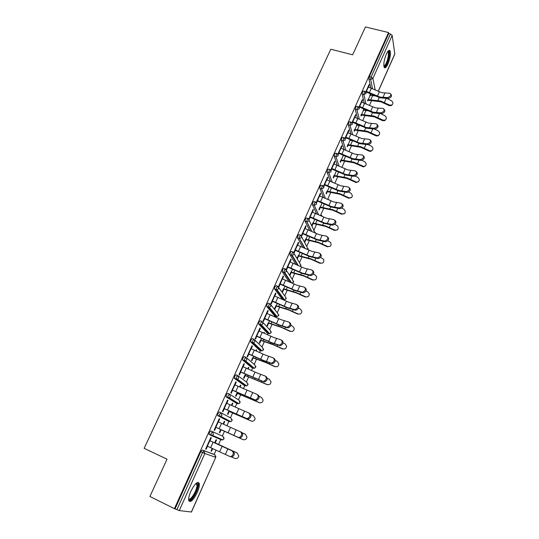 <?xml version="1.0" encoding="UTF-8"?>
<svg xmlns="http://www.w3.org/2000/svg" width="539" height="539" viewBox="0 0 539 539"><rect width="100%" height="100%" fill="white"/><g stroke="black" fill="none" stroke-linecap="round" stroke-linejoin="round"><path stroke-width="0.81" d="M197.234 492.606C198.972 488.55 199.652 485.491 199.262 483.429C197.611 480.99 194.801 483.631 190.833 491.352C189.074 495.429 188.387 498.501 188.765 500.563C190.489 502.981 193.306 500.327 197.234 492.606M387.939 64.013C390.169 58.34 390.883 53.961 390.088 50.868C389.232 49.568 387.979 50.653 386.328 54.109C384.085 59.822 383.357 64.208 384.152 67.281C385.028 68.594 386.288 67.51 387.939 64.013M214.151 454.451L216.072 450.126M218.598 444.453L220.99 439.083M222.331 436.064L224.46 431.281M226.912 425.776L228.866 421.37M228.886 421.33L229.136 420.77M230.443 417.84L232.619 412.948M235.206 407.127L236.884 403.367M236.924 403.266L237.187 402.673M238.46 399.817L240.677 394.831M243.406 388.7L244.807 385.56M244.874 385.412L245.144 384.799M246.39 381.996L248.647 376.916M251.511 370.488L252.636 367.955M252.73 367.753L253.007 367.126M254.226 364.384L256.53 359.21M259.522 352.486L260.384 350.552M260.499 350.296L260.775 349.676M261.981 346.961L264.326 341.699M267.438 334.692L268.045 333.338M268.179 333.035L268.449 332.428M269.648 329.733L272.027 324.384M275.267 317.1L275.618 316.312M275.773 315.962L276.035 315.382M277.228 312.701L279.647 307.264M283.285 299.078L283.527 298.539M284.72 295.85L287.179 290.332M290.716 282.375L290.932 281.897M292.138 279.189L294.631 273.59M299.475 262.709L302.002 257.029M306.725 246.404L309.285 240.65M313.644 230.867L313.853 230.396M313.9 230.274L316.494 224.446M320.718 214.953L323.629 208.418M327.658 199.356L328.029 198.541M328.029 198.534L330.683 192.564M335.083 182.687L337.663 176.88M342.009 167.124L344.569 161.363M348.901 151.627L351.401 146.002M355.828 136.057L358.166 130.809M362.686 120.655L364.856 115.777M369.464 105.415L371.472 100.894M284.983 272.956L285.333 273.489M285.892 274.331L285.737 274.674M191.338 512.043L215.748 457.315L191.453 512.023L179.285 510.581L174.427 508.668L149.916 496.473L167.029 459.194L144.135 448.313L330.811 49.224L352.647 54.81L365.442 26.95L388.572 32.549L388.727 33.573L369.383 76.605L371.101 77.057L390.431 33.984L388.727 33.573M390.431 33.984L392.183 35.385L394.817 54.082L378.284 91.307M174.427 508.668L388.572 32.549M365.422 92.721L369.107 84.508L369.276 85.303L368.804 85.182M366.102 92.378L366.547 91.381M368.487 87.055L369.276 85.303M370.542 93.712L369.842 95.275M367.942 99.533L367.611 100.274M367.78 101.029L368.11 100.294M370.293 95.396L370.96 93.907M220.289 438.78L219.703 439.103M222.998 436.368L223.84 438.867L222.836 439.885L221.435 439.891L210.951 435.371L209.004 434.346L209.401 432.467L210.803 430.897L222.998 436.368L210.803 430.897M175.108 508.755L200.771 451.669L202.206 450.031L213.114 453.973M372.429 95.767L372.159 94.46M370.778 87.857L368.925 78.99L369.383 76.605M219.245 418.722L219.723 418.965L219.232 418.749L214.124 430.135L214.616 430.365L215.964 427.346L239.255 437.823L238.231 437.351L239.255 437.452C241.923 435.808 242.388 433.949 240.637 431.874L217.904 421.714M218.389 421.936L219.723 418.965M223.072 424.038L224.291 421.309L224.75 421.538L224.278 421.33M220.956 429.603L242.995 439.595L220.606 429.556L219.292 432.5L219.764 432.716L221.078 429.765M223.537 424.254L224.75 421.538M235.873 402.929L226.09 396.886L226.353 394.757L227.694 393.308L229.419 394.049M234.977 384.927L236.244 382.097L235.806 381.787L230.807 392.944L231.258 393.234L232.612 390.209M239.612 386.982L240.455 385.089L240.879 385.392L240.414 385.19M236.864 393.14L235.577 396.03L236.008 396.313L237.295 393.423M240.077 387.191L240.879 385.392M251.686 367.564L242.516 359.917L242.914 357.93L244.187 356.596L245.851 357.283M251.181 348.773L252.387 346.085L251.982 345.708L247.098 356.609L247.516 356.966L248.87 353.934M255.776 350.781L256.261 349.696L256.652 350.054L256.18 349.865M252.751 357.559L251.484 360.389L251.888 360.732L253.141 357.909M256.234 350.99L256.652 350.054M267.149 332.981L258.686 324.006L259.084 321.958L260.303 320.739L261.9 321.365M267.021 313.442L268.166 310.888L267.795 310.451L263.019 321.103L263.396 321.52L264.757 318.488M271.562 315.409L271.71 315.086L272.067 315.51L271.602 315.328M268.281 322.773L267.041 325.543L267.405 325.947L268.638 323.184M282.268 299.158L274.492 288.917L274.883 286.802L276.049 285.697L277.585 286.27M282.497 278.912L283.581 276.487L283.244 275.988L278.575 286.404L278.926 286.883L280.287 283.844M283.46 288.763L282.254 291.471L282.584 291.936L283.79 289.227M295.871 264.427L289.935 254.63L290.326 252.454L291.437 251.45L292.92 251.969M297.629 245.151L298.66 242.853L298.35 242.301L293.802 252.447M294.139 252.939L295.466 249.975M297.434 258.666L298.613 256.018M298.316 255.499L297.13 258.147M309.703 230.503L305.034 221.111L305.424 218.868L306.482 217.965L307.91 218.443M312.425 212.137L313.402 209.954L313.125 209.348L308.84 218.915M309.177 219.386L310.309 216.853M311.96 226.117L313.112 223.523M312.842 222.951L311.683 225.551M323.541 197.469L319.795 188.34L320.193 186.029L321.197 185.221L322.578 185.659M326.897 179.844L327.827 177.776L327.577 177.115L323.541 186.123M323.878 186.582L324.828 184.459M326.304 193.966L327.308 191.729M327.058 191.102L326.061 193.346M337.273 165.237L334.214 156.243L334.631 153.905L335.568 153.15L336.963 153.568M341.059 148.245L341.942 146.285L341.719 145.584L337.926 154.046M338.263 154.491L339.038 152.759M340.426 162.32L341.194 160.602M343.41 155.63L343.579 155.259M343.154 155.057L342.959 155.495M340.978 159.935L340.21 161.653M350.828 133.753L348.329 124.839L348.753 122.481L349.636 121.774L351.037 122.171M354.918 117.327L355.753 115.474L355.558 114.719L351.994 122.67M352.331 123.101L352.937 121.747M354.251 131.348L354.79 130.135M356.993 125.196L357.418 124.253M356.993 124.058L356.542 125.068M354.601 129.414L354.056 130.633M365.947 110.623L365.732 109.693M364.182 102.983L362.134 94.109L362.579 91.731L363.401 91.057L364.815 91.441M361.049 116.107L361.487 115.137M363.677 110.219L364.223 108.999M363.805 108.804L363.225 110.097M361.305 114.396L360.867 115.373M361.743 102.114L362.545 100.308L362.37 99.533L358.556 108.029M359.257 107.652L359.782 106.486M359.425 125.641L359.27 125.109M357.532 118.284L355.268 109.39L355.706 107.025L356.555 106.331L357.963 106.722M347.379 146.749L348.026 145.287M350.242 140.335L350.532 139.668M350.107 139.473L349.784 140.201M347.823 144.593L347.17 146.062M348.026 132.702L348.881 130.795L348.679 130.067L344.994 138.274M345.337 138.712L346.025 137.169M344.071 149.404L341.308 140.457L341.733 138.112L342.642 137.378L344.037 137.782M333.405 178.059L334.288 176.085M334.052 175.438L333.169 177.412M334.018 163.957L334.921 161.943L334.685 161.262L330.771 170.001M331.108 170.452L331.97 168.525M330.427 181.259L327.045 172.204L327.449 169.879L328.419 169.098L329.807 169.529M319.128 210.048L320.247 207.542M319.991 206.942L318.866 209.455M319.701 195.9L320.658 193.777L320.395 193.144L316.231 202.428M316.568 202.893L317.612 200.569M316.629 213.882L312.452 204.631L312.849 202.354L313.88 201.505L315.281 201.963M304.737 242.301L305.903 239.68M305.62 239.134L304.447 241.762M305.067 228.556L306.071 226.313L305.781 225.733L301.362 235.583M301.699 236.069L302.931 233.32M302.777 247.347L297.528 237.773L297.919 235.563L299.004 234.613L300.452 235.112M290.925 272.04L289.733 274.722L290.049 275.207L291.242 272.532M290.103 261.941L291.161 259.576L290.844 259.05L286.222 269.345L286.559 269.85L287.92 266.812M289.019 281.762L282.254 271.676L282.652 269.527L283.784 268.476L285.293 269.022M275.914 305.674L274.688 308.416L275.038 308.847L276.258 306.112M274.802 296.079L275.914 293.593L275.564 293.122L270.841 303.652L271.205 304.104L272.566 301.072M274.749 315.975L266.637 306.361L267.027 304.279L268.22 303.12L269.79 303.713M263.712 332.994L264.029 332.293L264.4 332.684L263.935 332.502M260.559 340.069L259.306 342.865L259.69 343.242L260.937 340.446M264.171 333.203L264.4 332.684M259.144 331.007L260.324 328.386L259.933 327.981L255.102 338.755L255.499 339.139L256.86 336.114M259.461 350.175L250.648 341.861L251.046 339.839L252.292 338.566L253.923 339.213M247.738 368.777L248.405 367.295L248.809 367.625L248.344 367.43M244.854 375.252L243.574 378.108L243.992 378.418L245.265 375.568M248.203 368.986L248.809 367.625M243.129 366.742L244.362 363.987L243.945 363.643L238.999 374.666L239.431 374.996L240.785 371.971M243.823 385.142L234.404 378.378L234.681 376.235L235.988 374.848L237.686 375.555M231.393 405.402L232.424 403.091L232.861 403.361L232.39 403.159M228.785 411.237L227.478 414.161L227.93 414.41L229.23 411.493M231.858 405.611L232.861 403.361M226.737 403.32L228.031 400.423L227.573 400.147L222.513 411.432L222.984 411.688L224.339 408.67M221.334 412.908L231.083 418.19L231.932 420.642L230.874 421.68L227.815 420.905L217.675 415.609L217.931 413.501L219.299 411.991L221.057 412.766M214.738 442.701L216.065 439.73L216.543 439.932L215.216 442.896M212.204 448.381L211.012 451.055L211.497 451.237L212.676 448.596M209.947 440.767L211.315 437.722L210.816 437.513L205.635 449.068L206.147 449.256L207.495 446.245M362.545 100.308L362.08 100.18M355.753 115.474L355.282 115.339M348.881 130.795L348.41 130.66M341.942 146.285L341.47 146.143M334.921 161.943L334.449 161.801M327.827 177.776L327.355 177.627M320.658 193.777L320.179 193.622M313.402 209.954L312.923 209.799M306.071 226.313L305.593 226.151M298.66 242.853L298.182 242.685M291.161 259.576L290.683 259.407M283.581 276.487L283.103 276.312M275.914 293.593L275.436 293.411M268.166 310.888L267.681 310.707M260.324 328.386L259.838 328.197M252.387 346.085L251.902 345.89M244.362 363.987L243.877 363.785M236.244 382.097L235.759 381.895M228.031 400.423L227.546 400.214M206.147 449.256L205.655 449.027M211.497 451.237L211.025 451.015M390.916 94.204C392.17 96.03 391.321 97.444 388.376 98.455L387.662 97.579C390.714 96.468 391.516 95.032 390.054 93.281L381.908 92.735L368.016 86.934M387.662 97.579L379.988 97.074L366.082 91.259M366.25 92.041L380.136 97.849L388.376 98.455M392.129 104.842L391.267 105.624L389.064 105.577L380.905 101.81L367.659 100.166M375.407 95.962L370.138 95.356L368.238 99.614L380.756 101.049L389.529 105.044L391.732 105.098C393.389 103.683 393.288 102.228 391.415 100.732L386.861 98.428M387.898 51.34L388.215 51.272C389.758 52.788 389.353 56.75 387.002 63.151C385.702 65.926 384.657 66.944 383.862 66.209M383.815 65.758C384.556 65.899 385.425 64.882 386.429 62.699C388.215 58.158 388.787 54.648 388.141 52.175L387.629 51.717M384.327 67.564C385.176 67.24 386.099 65.98 387.103 63.77C389.32 58.138 390.027 53.785 389.232 50.713L388.996 50.37M196.189 483.281L197.099 483.274L197.773 484.635C198.621 489.81 189.91 503.783 188.65 499.154M188.67 498.764C190.469 501.459 197.624 489.277 196.883 484.878L195.906 483.537M189.034 501.209C192.153 501.674 199.228 488.374 198.446 483.618L197.995 482.317M384.206 109.397C385.493 111.263 384.651 112.691 381.679 113.695L380.952 112.84C384.051 111.708 384.839 110.259 383.303 108.48L375.225 107.834L361.271 101.979M380.952 112.84L373.284 112.22L359.311 106.351M359.5 107.12L373.446 112.974L381.679 113.695M377.421 124.752C378.742 126.658 377.906 128.107 374.908 129.097L374.167 128.262C377.32 127.116 378.088 125.641 376.471 123.842L368.474 123.094L354.453 117.192M374.167 128.262L366.513 127.521L352.466 121.612M352.668 122.353L366.688 128.255L374.908 129.097M370.562 140.275C371.923 142.215 371.088 143.684 368.07 144.668L367.315 143.846C370.509 142.687 371.263 141.198 369.565 139.372L361.649 138.516L347.554 132.567M367.315 143.846L359.661 142.997L345.553 137.034M345.769 137.748L359.85 143.704L368.07 144.668M363.63 155.96C365.024 157.947 364.202 159.429 361.15 160.413L360.382 159.605C363.623 158.432 364.357 156.916 362.585 155.07L354.75 154.107L340.587 148.104M360.382 159.605L352.742 158.634L338.566 152.618M338.788 153.312L352.944 159.315L361.15 160.413M356.616 171.82C358.058 173.848 357.236 175.35 354.157 176.327L353.375 175.539C356.67 174.34 357.384 172.81 355.524 170.937L347.77 169.866L333.547 163.816M353.375 175.539L345.748 174.441L331.498 168.377M331.741 169.044L345.964 175.101L354.157 176.327M385.54 119.894L384.516 120.723L382.481 120.601L374.275 116.822L361.036 115.009M368.117 110.798L363.522 110.178L361.602 114.484L374.113 116.08L382.939 120.096L384.974 120.217C386.827 118.843 386.786 117.347 384.846 115.737L380.723 113.662M378.883 135.1L377.644 135.976L375.831 135.781L367.578 131.988L354.339 130M360.685 125.762L356.838 125.156L354.898 129.501L367.409 131.267L376.276 135.309L378.088 135.505C380.19 134.191 380.231 132.655 378.203 130.903L374.571 129.084M372.146 150.475L370.63 151.385L369.107 151.129L360.813 147.315L347.574 145.153M353.106 140.854L350.087 140.288L348.127 144.681L360.625 146.621L369.545 150.677L371.061 150.933C373.466 149.741 373.608 148.171 371.492 146.224L368.366 144.668M365.341 166.019L363.454 166.915L353.968 162.812L340.742 160.467M345.337 156.061L343.262 155.582L341.275 160.022L353.773 162.138L363.879 166.49C366.641 165.507 366.918 163.91 364.708 161.713L361.925 160.332M358.448 181.731L356.124 182.546L347.055 178.47L333.83 175.936M337.043 171.24L336.363 171.038L334.355 175.532L346.846 177.823L356.535 182.148C359.708 181.475 360.146 179.885 357.849 177.371L355.329 176.125M349.528 187.848C351.01 189.917 350.195 191.439 347.089 192.416L346.294 191.648C349.629 190.429 350.33 188.879 348.389 186.986L340.722 185.793L326.425 179.696M346.294 191.648L338.674 190.422L324.357 184.304M324.613 184.951L338.903 191.055L347.089 192.416M351.482 197.618L348.672 198.237L340.069 194.296L326.85 191.581M329.295 186.871L327.362 191.204L339.839 193.676L349.07 197.867C352.654 197.645 353.267 196.088 350.916 193.198L348.605 192.059M342.353 204.052C343.889 206.127 343.107 207.67 339.994 208.687L339.179 207.939C342.514 206.68 343.188 205.103 341.207 203.216L333.594 201.903L319.223 195.745M339.132 207.933L331.519 206.578L317.134 200.414M317.404 201.034L331.761 207.192L339.941 208.681M344.434 213.687L341.483 214.185L333.001 210.298L319.789 207.387M322.106 202.974L320.294 207.043L332.765 209.698L341.874 213.842C345.486 213.868 346.233 212.359 344.104 209.3L341.78 208.148M335.096 220.438C336.693 222.499 335.938 224.062 332.839 225.147L332.017 224.413C335.305 223.126 335.959 221.529 333.985 219.629L326.385 218.187L311.946 211.982M331.889 224.399L324.289 222.917L309.831 216.691M310.114 217.291L324.545 223.503L332.711 225.134M337.299 229.931L334.389 230.375L325.859 226.474L312.654 223.368M314.843 219.252L313.146 223.052L325.61 225.902L334.773 230.065C338.115 230.281 339.018 228.859 337.468 225.794L334.84 224.399M327.759 237.005C329.41 239.046 328.696 240.637 325.61 241.789L324.774 241.074C328.008 239.754 328.642 238.137 326.688 236.23L319.095 234.654L304.589 228.388M324.566 241.048L316.979 239.437L302.453 233.158M302.75 233.724L317.255 239.99L325.401 241.762M330.07 246.357L327.22 246.747L318.637 242.833L305.445 239.525M307.499 235.711L305.923 239.242L318.374 242.28L327.584 246.464C330.683 246.815 331.701 245.501 330.65 242.51L327.793 240.812M320.341 253.761C322.053 255.782 321.372 257.399 318.3 258.619L317.444 257.925C320.631 256.571 321.251 254.934 319.304 253.013L311.731 251.302L297.151 244.982M317.161 257.891L309.588 256.14L294.988 249.806M295.298 250.345L309.878 256.665L318.01 258.585M322.753 262.978L319.971 263.301L311.34 259.367L298.155 255.857M300.068 252.353L298.619 255.607L311.057 258.848L320.321 263.052C323.205 263.49 324.316 262.264 323.643 259.387L320.638 257.386M312.829 270.699C314.601 272.7 313.961 274.344 310.902 275.638L310.033 274.957C313.166 273.576 313.765 271.919 311.838 269.985L304.279 268.139L289.625 261.765M309.669 274.917L302.109 273.03L287.435 266.643M287.765 267.155L302.413 273.529L310.538 275.591M315.335 279.788L312.633 280.044L303.956 276.083L290.784 272.363M292.556 269.183L291.235 272.148L303.659 275.591L312.977 279.822C315.686 280.307 316.858 279.175 316.481 276.413L315.106 274.964L313.375 274.135M305.236 287.833C307.062 289.814 306.462 291.484 303.423 292.845L302.534 292.192C305.613 290.777 306.199 289.099 304.286 287.152L296.74 285.165L282.012 278.737M302.089 292.145L294.55 290.11L279.802 283.669M280.145 284.147L294.873 290.582L302.979 292.798M307.816 296.787L305.222 296.969L296.49 292.994L283.332 289.059M284.963 286.202L283.77 288.877L296.18 292.529L305.552 296.773C308.126 297.299 309.332 296.234 309.177 293.587L307.702 291.868L305.997 291.053M274.445 288.655L274.796 289.126M297.548 305.162C299.441 307.115 298.875 308.813 295.85 310.255L294.948 309.622C297.979 308.173 298.545 306.475 296.652 304.522L289.12 302.386L274.317 295.898M294.429 309.568L286.903 307.385L272.08 300.883M272.444 301.341L287.24 307.83L295.332 310.201M300.183 313.988L297.723 314.082L288.944 310.087L275.793 305.936M277.282 303.417L276.217 305.795L288.614 309.656L298.04 313.927C300.506 314.466 301.746 313.462 301.759 310.909L300.216 308.962L298.512 308.153M289.841 322.699C291.714 324.667 291.168 326.391 288.197 327.867L287.274 327.254C290.251 325.778 290.797 324.054 288.924 322.086L281.412 319.802L266.536 313.26M286.681 327.186L279.175 324.862L264.272 318.3M264.649 318.724L279.525 325.273L287.597 327.8M292.428 331.384L290.137 331.391L281.311 327.382L268.173 323.002M269.507 320.826L268.584 322.895L280.967 326.971L290.447 331.269C292.825 331.822 294.085 330.858 294.227 328.386L292.643 326.243L290.905 325.428M282.038 340.446C283.898 342.427 283.366 344.172 280.448 345.674L279.512 345.088C282.436 343.579 282.968 341.834 281.109 339.853L273.617 337.421L258.659 330.818M278.838 345.014L271.346 342.534L256.375 335.918M256.766 336.309L271.717 342.919L279.775 345.607M284.545 348.982L282.47 348.901L273.59 344.866L260.472 340.264M261.651 338.431L260.863 340.19L273.226 344.488L282.759 348.807C285.077 349.366 286.35 348.443 286.593 346.038L284.99 343.727L283.177 342.885M274.149 358.401C275.988 360.396 275.469 362.161 272.606 363.697L271.656 363.131C274.526 361.595 275.038 359.823 273.206 357.829L265.727 355.241L250.696 348.578M270.908 363.05L263.436 360.416L248.385 353.739M248.796 354.103L263.82 360.766L271.858 363.616M276.527 366.769L274.715 366.608L265.774 362.552L252.676 357.714M253.701 356.245L253.06 357.687L265.404 362.208L274.991 366.547C277.248 367.113 278.542 366.217 278.865 363.865L277.241 361.413L275.321 360.517M266.172 376.566C267.984 378.58 267.485 380.366 264.669 381.929L263.699 381.383C266.522 379.82 267.021 378.028 265.208 376.013L257.75 373.264L242.644 366.54M262.884 381.302L240.3 371.762M240.731 372.092L263.847 381.841M268.355 384.745L266.866 384.516L244.8 375.373M245.656 374.268L245.164 375.38L267.128 384.496C269.345 385.062 270.652 384.186 271.043 381.881L269.406 379.294L267.331 378.338M258.093 394.939C259.886 396.974 259.4 398.779 256.638 400.369L255.648 399.85C258.417 398.26 258.909 396.448 257.11 394.413L234.492 384.718M254.758 399.763L232.12 390M232.572 390.297L255.749 400.282M260.034 402.882L236.823 393.227M237.517 392.5L237.173 393.275L259.178 402.646C261.361 403.212 262.675 402.357 263.126 400.093L261.482 397.391L259.185 396.34M249.139 413.144L249.921 413.534C251.7 415.582 251.221 417.422 248.506 419.039L246.545 418.446L247.502 418.54C250.224 416.923 250.696 415.084 248.924 413.036L226.245 403.111M246.545 418.446L223.847 408.454M224.318 408.717L247.549 418.938M251.565 421.168L228.765 411.284M229.291 410.94L229.095 411.372L251.134 421.013C253.29 421.579 254.61 420.737 255.115 418.5L253.465 415.697L250.864 414.504M238.231 437.351L215.479 427.124M240.711 431.907L241.654 432.352C243.406 434.421 242.948 436.28 240.279 437.924L239.255 437.823M242.779 439.507L242.995 439.595C245.124 440.154 246.464 439.325 247.003 437.109L245.353 434.212L242.267 432.81M207.003 446.016L229.816 456.486L230.908 456.594C233.528 454.923 233.98 453.036 232.255 450.941L209.462 440.545M209.961 440.747L233.286 451.392C235.017 453.488 234.566 455.367 231.945 457.038L229.931 456.533M231.797 457.065L234.761 458.393C236.877 458.959 238.218 458.137 238.797 455.933L237.147 452.949L214.744 442.687M214.973 443.018L237.147 452.949M392.183 35.385L372.9 78.424L375.191 89.885M378.21 91.273L394.858 53.792M372.537 88.652L370.643 79.442L371.101 77.057L372.9 78.424L370.643 79.442L368.925 78.99M202.206 450.031L214.818 454.761L215.654 457.294L204.86 453.494L179.285 510.581M176.92 509.651L202.57 452.504L200.771 451.669M204.86 453.494L202.57 452.504L204.005 450.86L204.86 453.494M374.019 95.868L373.891 95.262M365.947 103.791L363.852 94.581L366.122 93.557L365.759 91.953L365.119 91.529L364.303 92.196L363.852 94.581L362.134 94.109M359.372 125.513L360.025 125.702M359.304 119.092L356.986 109.875L355.268 109.39M352.607 134.575L350.054 125.338L348.329 124.839M345.863 150.226L343.04 140.969L341.308 140.457M339.071 166.066L335.952 156.768L334.214 156.243M332.233 182.088L328.783 172.743L327.045 172.204M325.354 198.305L321.534 188.893L319.795 188.34L321.554 188.899L325.374 198.312M318.455 214.717L314.21 205.224L312.465 204.652M309.211 220.572L315.241 233.043M311.535 231.346L306.799 221.745L305.047 221.152M301.773 237.126L307.142 247.179L307.816 249.651M304.609 248.189L299.307 238.44L297.555 237.834M294.24 253.849L299.906 263.443L300.796 265.586L300.129 266.374M297.71 265.269L291.727 255.331L289.975 254.711M286.613 270.746L292.596 279.882L293.479 282.059L292.064 283.15M290.865 282.604L284.066 272.411L282.301 271.771M278.879 287.819L285.198 296.511L286.081 298.714L284.484 299.832L283.77 299.724L276.312 289.692L274.546 289.032M282.065 299.084L283.992 299.792M271.036 305.081L277.726 313.314L278.602 315.558L277.1 316.669L276.278 316.568L268.476 307.169L266.704 306.489M274.573 315.908L276.473 316.629M263.072 322.524L270.167 330.306L271.043 332.583L269.621 333.688L268.705 333.601L260.539 324.849L258.767 324.148M267 332.92L268.873 333.654M254.987 340.163L262.527 347.493L263.396 349.804L262.062 350.902L261.044 350.815L252.515 342.73L250.743 342.016M259.333 350.128L261.186 350.869M246.768 358.011L254.799 364.869L255.661 367.214L254.401 368.299L253.303 368.231L244.403 360.827L242.617 360.092M251.585 367.524L253.418 368.272M238.42 376.081L246.983 382.441L247.839 384.826L246.653 385.89L245.474 385.843L236.183 379.133L234.404 378.378M243.749 385.115L245.555 385.877M229.944 394.373L239.08 400.214L239.929 402.633L238.811 403.684L237.551 403.657L226.09 396.886M235.826 402.909L237.605 403.677M229.54 421.666L217.675 415.609M214.852 454.775L213.087 453.959M359.27 108.851L358.833 107.167L358.28 106.81L357.431 107.504L356.986 109.875L359.27 108.851M352.344 124.307L351.361 122.265L350.485 122.98L350.054 125.338L352.344 124.307M345.344 139.938L344.374 137.883L343.464 138.617L343.04 140.969L345.344 139.938M338.263 155.737L337.306 153.676L336.37 154.43L335.952 156.768L338.263 155.737M331.108 171.705L330.158 169.637L329.188 170.418L328.783 172.743L331.108 171.705M329.214 200.07L328.5 199.464M323.872 187.855L322.935 185.773L321.938 186.582L321.534 188.893L323.872 187.855M322.416 216.53L321.379 215.169M312.452 204.631L314.345 205.265L316.555 204.187L315.625 202.071L314.601 202.927L314.197 205.204L318.596 214.785M305.034 221.111L307.062 221.805L309.157 220.7L308.234 218.551L307.176 219.454L306.779 221.697L311.818 231.474M297.528 237.773L299.691 238.528L301.678 237.396L300.755 235.213L299.677 236.17L299.28 238.379L305.04 248.385M289.935 254.63L292.232 255.432L294.112 254.287L293.196 252.07L292.091 253.074L291.693 255.25L292.232 255.432L298.303 265.538M282.254 271.676L284.686 272.518L286.458 271.36L285.549 269.116L284.417 270.174L284.019 272.316L284.686 272.518L291.633 282.948M274.492 288.917L277.053 289.8L278.717 288.634L277.814 286.35L276.655 287.462L276.312 289.692L277.053 289.8L284.484 299.832L286.115 298.855L286.236 297.952M266.637 306.361L269.325 307.27L270.895 306.112L269.985 303.794L268.799 304.953L268.476 307.169L269.325 307.27L277.1 316.669L278.643 315.679M258.686 324.006L261.496 324.943L262.971 323.791L262.075 321.433L260.856 322.652L260.539 324.849L261.496 324.943L269.621 333.688L271.09 332.698L271.198 331.721M250.648 341.861L253.573 342.811L254.96 341.672L254.071 339.274L252.825 340.554L252.515 342.73L253.573 342.811L262.062 350.902L263.443 349.905M242.516 359.917L245.541 360.894L246.855 359.762L245.966 357.33L244.693 358.664L244.403 360.827L245.541 360.894L254.401 368.299L255.722 367.302L255.816 366.23M234.29 378.196L237.416 379.18L238.656 378.068L237.773 375.595L236.466 376.99L236.183 379.133L237.416 379.18L246.653 385.89L247.906 384.9M225.962 396.691L229.183 397.688L230.355 396.589L229.479 394.076L228.145 395.532L227.876 397.654L229.183 397.688L238.811 403.684L240.003 402.694L240.077 401.508M217.534 415.407L220.849 416.411L221.96 415.333L221.091 412.78L219.723 414.296L219.467 416.404L220.849 416.411L230.874 421.68L232.006 420.696L232.066 419.436M209.004 434.346L212.413 435.364L213.457 434.299L212.595 431.705L211.2 433.282L210.951 435.371L212.413 435.364L222.836 439.885L223.921 438.901L223.968 437.567M377.435 96.137L379.355 91.805M382.939 97.519L384.859 93.173M369.464 92.459L371.398 88.133M366.419 91.347L368.359 87.022M386.194 98.421L384.415 102.464M389.064 105.577L389.529 105.044M372.537 95.774L370.637 100.038M379.166 97.559L377.846 100.537M370.717 111.27L372.665 106.89M376.242 112.698L378.183 108.305M362.707 107.571L364.66 103.198M359.648 106.446L361.608 102.073M363.933 126.564L365.9 122.137M369.471 128.039L371.432 123.599M355.875 122.852L357.856 118.425M352.809 121.706L354.79 117.286M357.081 142.02L359.062 137.546M362.619 143.549L364.607 139.062M348.976 138.294L350.977 133.82M345.897 137.128L347.898 132.668M350.148 157.644L352.156 153.123M355.7 159.227L357.707 154.686M342.002 153.898L344.017 149.377M338.91 152.719L340.931 148.205M343.141 173.437L345.169 168.862M348.706 175.074L350.734 170.486M334.948 169.677L336.99 165.109M331.842 168.485L333.89 163.917M379.503 113.628L377.792 117.509M382.481 120.601L382.939 120.096M365.92 110.623L364 114.935M372.476 112.671L371.209 115.535M372.739 128.996L371.101 132.715M375.831 135.781L376.276 135.309M359.243 125.627L357.303 129.98M365.711 127.945L364.492 130.687M365.9 144.533L364.33 148.084M369.107 151.129L369.545 150.677M352.486 140.787L350.525 145.193M358.873 143.387L357.714 146.008M358.987 160.231L357.498 163.62M362.316 166.639L362.74 166.214M345.627 156.195L343.68 160.561M351.96 158.998L350.855 161.491M352.001 176.112L350.586 179.319M355.444 182.317L355.861 181.919M338.607 171.954L336.76 176.091M344.973 174.771L343.929 177.136M336.053 189.405L338.108 184.783M341.632 191.096L343.68 186.454M327.813 185.625L329.881 181.01M324.7 184.419L326.769 179.804M344.933 192.16L343.599 195.192M348.504 198.163L348.908 197.793M331.512 187.889L329.767 191.796M337.913 190.718L336.922 192.955M328.891 205.548L330.966 200.872M334.483 207.293L336.552 202.603M320.611 201.754L322.693 197.079M317.478 200.521L319.573 195.859M337.791 208.384L336.538 211.234M341.483 214.185L341.874 213.842M324.337 203.991L322.699 207.663M330.771 206.848L329.841 208.943M321.655 221.873L323.75 217.143M327.254 223.672L329.342 218.928M313.321 218.052L315.43 213.336M310.181 216.813L312.29 212.096M330.569 224.79L329.396 227.458M334.389 230.375L334.773 230.065M317.08 220.276L315.551 223.705M323.555 223.146L322.686 225.113M314.331 238.373L316.454 233.596M319.937 240.226L322.059 235.435M305.95 234.539L308.086 229.769M302.797 233.279L304.933 228.509M323.265 241.384L322.174 243.857M327.22 246.747L327.584 246.464M309.75 236.736L308.328 239.929M316.258 239.633L315.45 241.452M306.927 255.062L309.076 250.231M312.546 256.975L314.688 252.124M298.498 251.208L300.654 246.384M295.332 249.928L297.494 245.104M315.881 258.161L314.877 260.438M319.971 263.301L320.321 263.052M302.332 253.384L301.025 256.321M308.874 256.301L308.133 257.979M299.441 271.939L301.611 267.048M305.074 273.906L307.237 269.001M290.966 268.065L293.149 263.187M287.786 266.765L289.969 261.893M308.409 275.126L307.499 277.201M312.633 280.044L312.977 279.822M294.833 270.221L293.64 272.902M301.416 273.152L300.735 274.681M291.868 289.005L294.065 284.06M297.508 291.033L299.697 286.074M283.346 285.118L285.549 280.179M280.152 283.797L282.362 278.865M300.856 292.286L300.034 294.159M287.253 287.247L286.175 289.659M293.863 290.198L293.256 291.579M284.215 306.26L286.431 301.267M289.861 308.355L292.077 303.342M275.638 302.359L277.868 297.36M272.431 301.018L274.668 296.032M293.216 309.635L292.488 311.306M279.586 304.468L278.629 306.61M286.229 307.439L285.69 308.665M276.467 323.723L278.71 318.664M282.126 325.879L284.37 320.806M267.843 319.795L270.1 314.742M264.622 318.434L266.886 313.395M285.488 327.193L284.855 328.642M271.824 321.877L270.996 323.75M278.515 324.869L278.036 325.94M268.638 341.382L270.908 336.262M274.304 343.599L276.568 338.465M259.953 337.434L262.237 332.327M256.726 336.06L259.01 330.953M277.673 344.947L277.134 346.179M263.982 339.496L263.275 341.079M270.706 342.508L270.302 343.41M260.714 359.243L263.005 354.069M266.387 361.528L268.678 356.34M251.976 355.282L254.287 350.114M248.735 353.88L251.053 348.72M269.769 362.915L269.325 363.919M256.045 357.31L255.466 358.61M262.803 360.348L262.473 361.09M252.697 377.313L255.014 372.078M258.383 379.665L260.701 374.416M243.911 373.332L246.249 368.103M240.65 371.91L242.995 366.688M261.765 381.086L261.422 381.868M248.014 375.339L247.569 376.337M254.812 378.391L254.556 378.964M244.585 395.592L246.936 390.297M250.278 398.018L252.629 392.702M235.745 391.597L238.11 386.301M232.477 390.155L234.842 384.866M253.674 399.473L253.431 400.019M239.895 393.571L239.585 394.272M246.727 396.65L246.552 397.048M236.378 414.093L238.757 408.737M242.085 416.586L244.457 411.21M227.485 410.071L229.877 404.722M224.204 408.609L226.602 403.266M231.676 412.025L231.5 412.416M228.071 432.81L230.476 427.387M233.791 435.377L236.19 429.933M219.13 428.768L221.549 423.351M215.829 427.286L218.255 421.875M219.669 451.749L222.108 446.265M232.255 450.941L233.286 451.392M225.396 454.384L227.829 448.879M210.668 447.687L213.121 442.209M207.36 446.184L209.812 440.707M322.403 216.53L321.385 215.189M315.302 233.07L315.335 232.558M308.065 249.436L308.18 248.647M300.829 265.72L300.944 264.905M300.243 266.428L300.823 265.747M292.125 283.177L293.506 282.207L293.627 281.338M278.65 315.665L278.757 314.749M263.45 349.892L263.551 348.881M247.906 384.893L247.994 383.775M215.748 457.315L215.762 455.893M391.732 105.098L391.267 105.624M387.709 51.603L388.215 51.272M387.44 52L388.141 52.175M196.257 483.624L197.099 483.274M195.59 483.854L196.802 484.44M384.974 120.217L384.516 120.723M378.088 135.505L377.644 135.976M371.061 150.933L370.63 151.385M363.879 166.49L363.454 166.915M356.535 182.148L356.124 182.546M349.07 197.867L348.672 198.237M339.994 208.687L339.179 207.939M332.839 225.147L332.017 224.413M325.61 241.789L324.774 241.074M318.3 258.619L317.444 257.925M310.902 275.638L310.033 274.957M303.423 292.845L302.534 292.192M295.85 310.255L294.948 309.622M288.197 327.867L287.274 327.254M280.448 345.674L279.512 345.088M272.606 363.697L271.656 363.131M264.669 381.929L263.699 381.383M256.638 400.369L255.648 399.85M248.506 419.039L247.502 418.54M240.279 437.924L239.255 437.452M231.945 457.038L230.908 456.594"/></g></svg>
